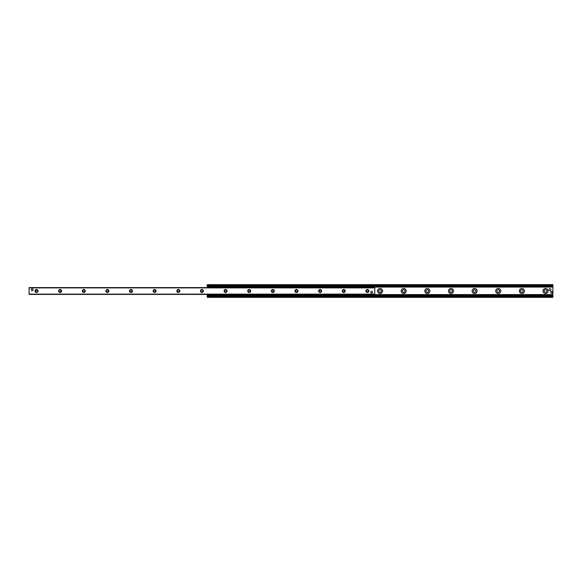 <?xml version="1.0" encoding="UTF-8"?>
<svg xmlns="http://www.w3.org/2000/svg" width="582" height="582" viewBox="0 0 582 582"><rect width="100%" height="100%" fill="white"/><g stroke="black" fill="none" stroke-linecap="round" stroke-linejoin="round"><path stroke-width="0.87" d="M542.991 291A2.524 2.524 0 0 1 546.774 288.81A2.524 2.524 0 0 1 546.774 293.19A2.524 2.524 0 0 1 542.991 291M544.185 291A1.331 1.331 0 0 0 545.516 292.331A1.331 1.331 0 0 0 546.847 291A1.331 1.331 0 0 0 545.516 289.669A1.331 1.331 0 0 0 544.185 291M519.355 291A2.524 2.524 0 0 1 523.145 288.81A2.524 2.524 0 0 1 523.145 293.19A2.524 2.524 0 0 1 519.355 291M520.548 291A1.331 1.331 0 0 0 521.879 292.331A1.331 1.331 0 0 0 523.211 291A1.331 1.331 0 0 0 521.879 289.669A1.331 1.331 0 0 0 520.548 291M495.719 291A2.524 2.524 0 0 1 499.509 288.81A2.524 2.524 0 0 1 499.509 293.19A2.524 2.524 0 0 1 495.719 291M496.919 291A1.331 1.331 0 0 0 498.243 292.331A1.331 1.331 0 0 0 499.574 291A1.331 1.331 0 0 0 498.243 289.669A1.331 1.331 0 0 0 496.919 291M472.082 291A2.524 2.524 0 0 1 475.872 288.81A2.524 2.524 0 0 1 475.872 293.19A2.524 2.524 0 0 1 472.082 291M473.282 291A1.331 1.331 0 0 0 474.614 292.331A1.331 1.331 0 0 0 475.938 291A1.331 1.331 0 0 0 474.614 289.669A1.331 1.331 0 0 0 473.282 291M448.453 291A2.524 2.524 0 0 1 452.236 288.81A2.524 2.524 0 0 1 452.236 293.19A2.524 2.524 0 0 1 448.453 291M449.646 291A1.331 1.331 0 0 0 450.977 292.331A1.331 1.331 0 0 0 452.309 291A1.331 1.331 0 0 0 450.977 289.669A1.331 1.331 0 0 0 449.646 291M424.816 291A2.524 2.524 0 0 1 428.607 288.81A2.524 2.524 0 0 1 428.607 293.19A2.524 2.524 0 0 1 424.816 291M426.009 291A1.331 1.331 0 0 0 427.341 292.331A1.331 1.331 0 0 0 428.672 291A1.331 1.331 0 0 0 427.341 289.669A1.331 1.331 0 0 0 426.009 291M401.18 291A2.524 2.524 0 0 1 404.97 288.81A2.524 2.524 0 0 1 404.97 293.19A2.524 2.524 0 0 1 401.18 291M402.38 291A1.331 1.331 0 0 0 403.704 292.331A1.331 1.331 0 0 0 405.036 291A1.331 1.331 0 0 0 403.704 289.669A1.331 1.331 0 0 0 402.38 291M377.543 291A2.524 2.524 0 0 1 381.334 288.81A2.524 2.524 0 0 1 381.334 293.19A2.524 2.524 0 0 1 377.543 291M378.744 291A1.331 1.331 0 0 0 380.075 292.331A1.331 1.331 0 0 0 381.399 291A1.331 1.331 0 0 0 380.075 289.669A1.331 1.331 0 0 0 378.744 291M207.243 297.351L552.9 297.351L552.9 295.671L207.243 295.671L207.243 297.351M207.243 294.412L207.243 295.671L552.9 295.671L552.9 284.649L207.243 284.649L207.243 287.588M207.243 295.503L552.9 295.503M207.243 286.497L552.9 286.497M552.9 286.286L207.243 286.329L552.9 286.286M207.541 294.696L207.541 295.285L208.13 295.285L207.541 294.412M208.13 294.696L373.87 294.696L373.87 295.285L374.459 295.285L374.459 294.696L373.87 294.696M374.459 286.715L373.87 286.715L373.87 287.304L374.459 287.304L374.459 286.715M373.87 287.304L208.13 287.304L208.13 286.715L207.541 286.715L207.541 287.304L208.13 287.304M373.87 286.715L208.13 286.715M208.13 295.285L373.87 295.285M371.702 293.081L371.651 293.081A0.888 0.888 0 0 1 370.887 291.757A0.888 0.888 0 0 1 372.422 291.757A0.888 0.888 0 0 1 371.651 293.081L371.425 293.052M32.199 290.687A0.888 0.888 0 0 1 31.435 289.363A0.888 0.888 0 0 1 32.97 289.363A0.888 0.888 0 0 1 32.199 290.687M367.366 292.477A1.477 1.477 0 0 1 366.093 290.258A1.477 1.477 0 0 1 368.646 290.258A1.477 1.477 0 0 1 367.366 292.477M367.366 291.982A0.982 0.982 0 0 0 368.217 290.513A0.982 0.982 0 0 0 366.522 290.513A0.982 0.982 0 0 0 367.366 291.982M343.736 292.477A1.477 1.477 0 0 1 342.456 290.258A1.477 1.477 0 0 1 345.017 290.258A1.477 1.477 0 0 1 343.736 292.477M343.736 291.982A0.982 0.982 0 0 0 344.588 290.513A0.982 0.982 0 0 0 342.885 290.513A0.982 0.982 0 0 0 343.736 291.982M320.1 292.477A1.477 1.477 0 0 1 318.82 290.258A1.477 1.477 0 0 1 321.38 290.258A1.477 1.477 0 0 1 320.1 292.477M320.1 291.982A0.982 0.982 0 0 0 320.951 290.513A0.982 0.982 0 0 0 319.249 290.513A0.982 0.982 0 0 0 320.1 291.982M296.464 292.477A1.477 1.477 0 0 1 295.183 290.258A1.477 1.477 0 0 1 297.744 290.258A1.477 1.477 0 0 1 296.464 292.477M296.464 291.982A0.982 0.982 0 0 0 297.315 290.513A0.982 0.982 0 0 0 295.612 290.513A0.982 0.982 0 0 0 296.464 291.982M272.834 292.477A1.477 1.477 0 0 1 271.554 290.258A1.477 1.477 0 0 1 274.107 290.258A1.477 1.477 0 0 1 272.834 292.477M272.834 291.982A0.982 0.982 0 0 0 273.678 290.513A0.982 0.982 0 0 0 271.983 290.513A0.982 0.982 0 0 0 272.834 291.982M249.198 292.477A1.477 1.477 0 0 1 247.917 290.258A1.477 1.477 0 0 1 250.478 290.258A1.477 1.477 0 0 1 249.198 292.477M249.198 291.982A0.982 0.982 0 0 0 250.049 290.513A0.982 0.982 0 0 0 248.347 290.513A0.982 0.982 0 0 0 249.198 291.982M225.561 292.477A1.477 1.477 0 0 1 224.281 290.258A1.477 1.477 0 0 1 226.842 290.258A1.477 1.477 0 0 1 225.561 292.477M225.561 291.982A0.982 0.982 0 0 0 226.413 290.513A0.982 0.982 0 0 0 224.71 290.513A0.982 0.982 0 0 0 225.561 291.982M201.925 292.477A1.477 1.477 0 0 1 200.652 290.258A1.477 1.477 0 0 1 203.205 290.258A1.477 1.477 0 0 1 201.925 292.477M201.925 291.982A0.982 0.982 0 0 0 202.776 290.513A0.982 0.982 0 0 0 201.074 290.513A0.982 0.982 0 0 0 201.925 291.982M178.296 292.477A1.477 1.477 0 0 1 177.015 290.258A1.477 1.477 0 0 1 179.569 290.258A1.477 1.477 0 0 1 178.296 292.477M178.296 291.982A0.982 0.982 0 0 0 179.14 290.513A0.982 0.982 0 0 0 177.445 290.513A0.982 0.982 0 0 0 178.296 291.982M154.659 292.477A1.477 1.477 0 0 1 153.379 290.258A1.477 1.477 0 0 1 155.94 290.258A1.477 1.477 0 0 1 154.659 292.477M154.659 291.982A0.982 0.982 0 0 0 155.51 290.513A0.982 0.982 0 0 0 153.808 290.513A0.982 0.982 0 0 0 154.659 291.982M131.023 292.477A1.477 1.477 0 0 1 129.742 290.258A1.477 1.477 0 0 1 132.303 290.258A1.477 1.477 0 0 1 131.023 292.477M131.023 291.982A0.982 0.982 0 0 0 131.874 290.513A0.982 0.982 0 0 0 130.172 290.513A0.982 0.982 0 0 0 131.023 291.982M107.386 292.477A1.477 1.477 0 0 1 106.113 290.258A1.477 1.477 0 0 1 108.667 290.258A1.477 1.477 0 0 1 107.386 292.477M107.386 291.982A0.982 0.982 0 0 0 108.237 290.513A0.982 0.982 0 0 0 106.542 290.513A0.982 0.982 0 0 0 107.386 291.982M83.757 292.477A1.477 1.477 0 0 1 82.477 290.258A1.477 1.477 0 0 1 85.037 290.258A1.477 1.477 0 0 1 83.757 292.477M83.757 291.982A0.982 0.982 0 0 0 84.608 290.513A0.982 0.982 0 0 0 82.906 290.513A0.982 0.982 0 0 0 83.757 291.982M60.121 292.477A1.477 1.477 0 0 1 58.84 290.258A1.477 1.477 0 0 1 61.401 290.258A1.477 1.477 0 0 1 60.121 292.477M60.121 291.982A0.982 0.982 0 0 0 60.972 290.513A0.982 0.982 0 0 0 59.269 290.513A0.982 0.982 0 0 0 60.121 291.982M36.484 292.477A1.477 1.477 0 0 1 35.204 290.258A1.477 1.477 0 0 1 37.765 290.258A1.477 1.477 0 0 1 36.484 292.477M36.484 291.982A0.982 0.982 0 0 0 37.335 290.513A0.982 0.982 0 0 0 35.633 290.513A0.982 0.982 0 0 0 36.484 291.982M374.757 287.886L29.1 287.588L29.1 294.412L374.757 294.412L374.757 287.886L29.1 287.886M29.1 287.588L374.757 287.588L29.1 287.588M372.538 292.193A0.888 0.888 0 0 0 371.207 291.429A0.888 0.888 0 0 0 371.207 292.964A0.888 0.888 0 0 0 372.538 292.193M33.087 289.807A0.888 0.888 0 0 0 31.755 289.036A0.888 0.888 0 0 0 31.755 290.571A0.888 0.888 0 0 0 33.087 289.807M552.456 292.921L550.979 293.219L550.681 291.742L552.158 291.444L552.456 292.921M548.913 289.669A1.033 1.033 0 0 1 550.463 288.774A1.033 1.033 0 0 1 550.463 290.563A1.033 1.033 0 0 1 548.913 289.669M207.243 296.762L552.9 296.762M207.243 295.918L552.9 295.918M207.243 295.612L552.9 295.612M374.459 294.914L552.9 294.914M374.459 294.798L552.9 294.798M374.459 294.761L552.9 294.761M374.459 294.623L552.9 294.623M374.459 294.594L552.9 294.594M374.459 287.086L552.9 287.086M207.243 286.388L552.9 286.388M207.243 286.082L552.9 286.082M207.243 285.238L552.9 285.238M29.1 294.114L374.757 294.114"/></g></svg>

